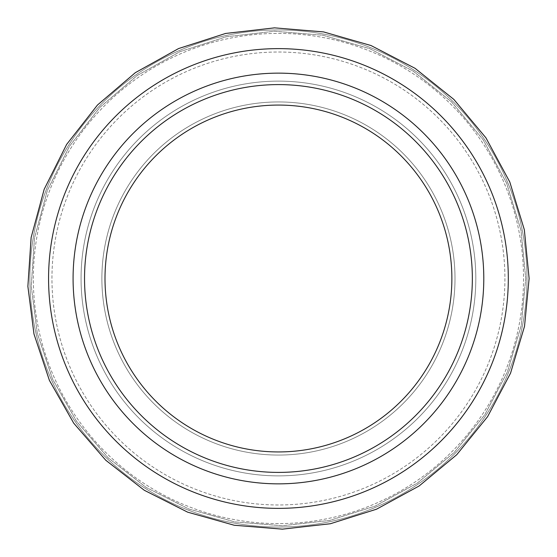 <?xml version="1.0" encoding="UTF-8"?>
<svg xmlns="http://www.w3.org/2000/svg" width="557" height="557" viewBox="0 0 557 557"><rect width="100%" height="100%" fill="white"/><g stroke="black" fill="none" stroke-linecap="round" stroke-linejoin="round"><path stroke-width="0.42" stroke-dasharray="2.79 2.09" d="M278.437 472.406A193.906 193.906 0 0 1 110.509 181.547A193.906 193.906 0 0 1 446.366 181.547A193.906 193.906 0 0 1 278.437 472.406A193.906 193.906 0 0 1 110.509 181.547A193.906 193.906 0 0 1 446.366 181.547A193.906 193.906 0 0 1 278.437 472.406A193.906 193.906 0 0 1 110.509 181.547A193.906 193.906 0 0 1 446.366 181.547A193.906 193.906 0 0 1 278.437 472.406A193.906 193.906 0 0 1 110.509 181.547A193.906 193.906 0 0 1 446.366 181.547A193.906 193.906 0 0 1 278.437 472.406A193.906 193.906 0 0 1 110.509 181.547A193.906 193.906 0 0 1 446.366 181.547A193.906 193.906 0 0 1 278.437 472.406A193.906 193.906 0 0 1 110.509 181.547A193.906 193.906 0 0 1 446.366 181.547A193.906 193.906 0 0 1 278.437 472.406A193.906 193.906 0 0 1 110.509 181.547A193.906 193.906 0 0 1 446.366 181.547A193.906 193.906 0 0 1 278.437 472.406A193.906 193.906 0 0 1 110.509 181.547A193.906 193.906 0 0 1 446.366 181.547A193.906 193.906 0 0 1 278.437 472.406A193.906 193.906 0 0 1 110.509 181.547A193.906 193.906 0 0 1 446.366 181.547A193.906 193.906 0 0 1 278.437 472.406A193.906 193.906 0 0 1 110.509 181.547A193.906 193.906 0 0 1 446.366 181.547A193.906 193.906 0 0 1 278.437 472.406A193.906 193.906 0 0 1 110.509 181.547A193.906 193.906 0 0 1 446.366 181.547A193.906 193.906 0 0 1 278.437 472.406M278.437 455.062A176.562 176.562 0 0 1 125.534 190.222A176.562 176.562 0 0 1 431.348 190.222A176.562 176.562 0 0 1 278.437 455.062A176.562 176.562 0 0 1 125.534 190.222A176.562 176.562 0 0 1 431.348 190.222A176.562 176.562 0 0 1 278.437 455.062A176.562 176.562 0 0 1 125.534 190.222A176.562 176.562 0 0 1 431.348 190.222A176.562 176.562 0 0 1 278.437 455.062A176.562 176.562 0 0 1 125.534 190.222A176.562 176.562 0 0 1 431.348 190.222A176.562 176.562 0 0 1 278.437 455.062A176.562 176.562 0 0 1 125.534 190.222A176.562 176.562 0 0 1 431.348 190.222A176.562 176.562 0 0 1 278.437 455.062A176.562 176.562 0 0 1 125.534 190.222A176.562 176.562 0 0 1 431.348 190.222A176.562 176.562 0 0 1 278.437 455.062A176.562 176.562 0 0 1 125.534 190.222A176.562 176.562 0 0 1 431.348 190.222A176.562 176.562 0 0 1 278.437 455.062A176.562 176.562 0 0 1 125.534 190.222A176.562 176.562 0 0 1 431.348 190.222A176.562 176.562 0 0 1 278.437 455.062M278.437 483.852A205.352 205.352 0 0 1 100.594 175.824A205.352 205.352 0 0 1 456.28 175.824A205.352 205.352 0 0 1 278.437 483.852A205.352 205.352 0 0 1 100.594 175.824A205.352 205.352 0 0 1 456.28 175.824A205.352 205.352 0 0 1 278.437 483.852A205.352 205.352 0 0 1 100.594 175.824A205.352 205.352 0 0 1 456.28 175.824A205.352 205.352 0 0 1 278.437 483.852A205.352 205.352 0 0 1 100.594 175.824A205.352 205.352 0 0 1 456.28 175.824A205.352 205.352 0 0 1 278.437 483.852A205.352 205.352 0 0 1 100.594 175.824A205.352 205.352 0 0 1 456.28 175.824A205.352 205.352 0 0 1 278.437 483.852A205.352 205.352 0 0 1 100.594 175.824A205.352 205.352 0 0 1 456.28 175.824A205.352 205.352 0 0 1 278.437 483.852M278.437 475.873A197.373 197.373 0 0 1 107.508 179.814A197.373 197.373 0 0 1 449.374 179.814A197.373 197.373 0 0 1 278.437 475.873A197.373 197.373 0 0 1 107.508 179.814A197.373 197.373 0 0 1 449.374 179.814A197.373 197.373 0 0 1 278.437 475.873M278.437 451.943A173.443 173.443 0 0 1 128.235 191.782A173.443 173.443 0 0 1 428.639 191.782A173.443 173.443 0 0 1 278.437 451.943A173.443 173.443 0 0 1 128.235 191.782A173.443 173.443 0 0 1 428.639 191.782A173.443 173.443 0 0 1 278.437 451.943A173.443 173.443 0 0 1 128.235 191.782A173.443 173.443 0 0 1 428.639 191.782A173.443 173.443 0 0 1 278.437 451.943A173.443 173.443 0 0 1 128.235 191.782A173.443 173.443 0 0 1 428.639 191.782A173.443 173.443 0 0 1 278.437 451.943A173.443 173.443 0 0 1 128.235 191.782A173.443 173.443 0 0 1 428.639 191.782A173.443 173.443 0 0 1 278.437 451.943A173.443 173.443 0 0 1 128.235 191.782A173.443 173.443 0 0 1 428.639 191.782A173.443 173.443 0 0 1 278.437 451.943A173.443 173.443 0 0 1 128.235 191.782A173.443 173.443 0 0 1 428.639 191.782A173.443 173.443 0 0 1 278.437 451.943M278.437 523.601A245.101 245.101 0 0 1 33.336 278.5A245.101 245.101 0 0 1 278.437 33.399A245.101 245.101 0 0 1 523.538 278.5A245.101 245.101 0 0 1 278.437 523.601A245.101 245.101 0 0 1 33.336 278.5A245.101 245.101 0 0 1 278.437 33.399A245.101 245.101 0 0 1 523.538 278.5A245.101 245.101 0 0 1 278.437 523.601M504.921 278.5A226.483 226.483 0 0 1 165.199 474.641A226.483 226.483 0 0 1 165.199 82.359A226.483 226.483 0 0 1 504.921 278.5A226.483 226.483 0 0 1 165.199 474.641A226.483 226.483 0 0 1 165.199 82.359A226.483 226.483 0 0 1 504.921 278.5M278.437 527.054A248.554 248.554 0 0 1 29.883 278.5A248.554 248.554 0 0 1 278.437 29.946A248.554 248.554 0 0 1 526.992 278.5A248.554 248.554 0 0 1 278.437 527.054A248.554 248.554 0 0 1 29.883 278.5A248.554 248.554 0 0 1 278.437 29.946A248.554 248.554 0 0 1 526.992 278.5A248.554 248.554 0 0 1 278.437 527.054M525.738 278.5L521.199 325.678L507.399 371.937L484.778 414.805L454.31 452.361L417.284 483.142L375.209 506.076L329.674 520.426L282.322 525.766L234.831 521.916L188.865 509.007L146.087 487.403L108.121 457.798L76.483 421.217L52.525 379.08L37.284 333.281L31.262 286.27L34.471 238.048L47.338 190.494L69.479 146.247L99.898 107.383L137.238 75.474L179.932 51.669L226.281 36.769L274.552 31.234L322.976 35.251L369.771 48.689L413.19 71.136L451.518 101.854L483.142 139.751L506.661 183.274L521.018 230.403L525.738 278.5L521.199 325.678L507.399 371.937L484.778 414.805L454.31 452.361L417.284 483.142L375.209 506.076L329.674 520.426L282.322 525.766L234.831 521.916L188.865 509.007L146.087 487.403L108.121 457.798L76.483 421.217L52.525 379.08L37.284 333.281L31.262 286.27L34.471 238.048L47.338 190.494L69.479 146.247L99.898 107.383L137.238 75.474L179.932 51.669L226.281 36.769L274.552 31.234L322.976 35.251L369.771 48.689L413.19 71.136L451.518 101.854L483.142 139.751L506.661 183.274L521.018 230.403L525.738 278.5"/><path stroke-width="0.84" d="M278.437 451.943A173.443 173.443 0 0 1 128.235 191.782A173.443 173.443 0 0 1 428.639 191.782A173.443 173.443 0 0 1 278.437 451.943M278.437 472.406A193.906 193.906 0 0 1 110.509 181.547A193.906 193.906 0 0 1 446.366 181.547A193.906 193.906 0 0 1 278.437 472.406M278.437 483.852A205.352 205.352 0 0 1 100.594 175.824A205.352 205.352 0 0 1 456.28 175.824A205.352 205.352 0 0 1 278.437 483.852A205.352 205.352 0 0 1 100.594 175.824A205.352 205.352 0 0 1 456.28 175.824A205.352 205.352 0 0 1 278.437 483.852M508.311 278.5A229.874 229.874 0 0 1 163.5 477.572A229.874 229.874 0 0 1 163.5 79.428A229.874 229.874 0 0 1 508.311 278.5A229.874 229.874 0 0 1 163.5 477.572A229.874 229.874 0 0 1 163.5 79.428A229.874 229.874 0 0 1 508.311 278.5M529.122 278.5L524.52 326.325L510.532 373.211L487.605 416.671L456.719 454.742L419.184 485.948L376.532 509.195L330.371 523.74L282.378 529.15L234.232 525.251L187.639 512.162L144.277 490.264L105.781 460.256L73.712 423.174L49.434 380.459L33.977 334.026L27.878 286.375L31.129 237.498L44.17 189.289L66.617 144.437L97.454 105.036L135.309 72.689L178.581 48.563L225.571 33.455L274.504 27.85L323.582 31.916L371.025 45.542L415.035 68.295L453.885 99.438L485.948 137.851L509.787 181.972L524.339 229.749L529.122 278.5L524.52 326.325L510.532 373.211L487.605 416.671L456.719 454.742L419.184 485.948L376.532 509.195L330.371 523.74L282.378 529.15L234.232 525.251L187.639 512.162L144.277 490.264L105.781 460.256L73.712 423.174L49.434 380.459L33.977 334.026L27.878 286.375L31.129 237.498L44.17 189.289L66.617 144.437L97.454 105.036L135.309 72.689L178.581 48.563L225.571 33.455L274.504 27.85L323.582 31.916L371.025 45.542L415.035 68.295L453.885 99.438L485.948 137.851L509.787 181.972L524.339 229.749L529.122 278.5"/></g></svg>
